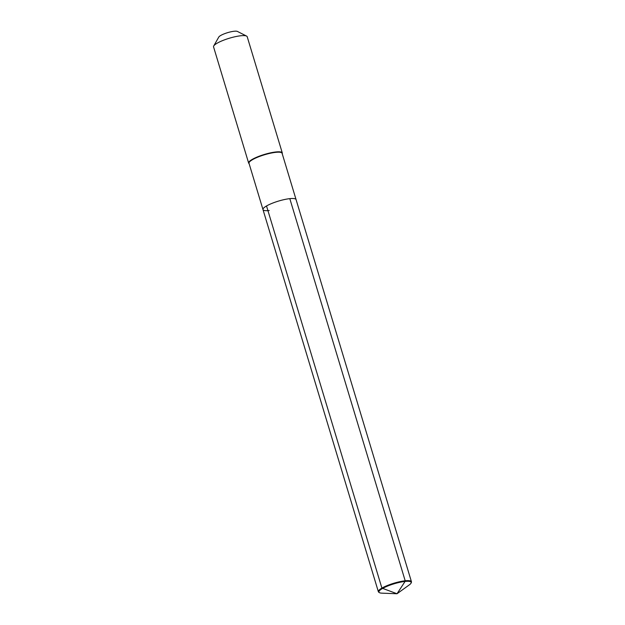 <?xml version="1.0" encoding="UTF-8"?>
<svg xmlns="http://www.w3.org/2000/svg" width="625" height="625" viewBox="0 0 625 625"><rect width="100%" height="100%" fill="white"/><g stroke="black" fill="none" stroke-linecap="round" stroke-linejoin="round"><path stroke-width="0.94" d="M379.391 592.625A16.836 3.555 -16.8 0 1 386.281 586.625A16.836 3.555 -16.8 0 1 405.07 581.438L397.023 593.75L381.844 593.156A16.836 3.555 -16.8 0 1 379.391 592.625L378.828 592.273A17.281 3.648 -16.8 0 1 378.359 591.727A17.281 3.648 -16.8 0 1 387.211 585.57A17.281 3.648 -16.8 0 1 405.188 580.789L289.812 198.648A17.281 3.648 -16.8 0 1 296.07 199.594L411.445 581.734A17.281 3.648 -16.8 0 1 411.359 582.453L411.086 583.055A16.836 3.555 -16.8 0 1 409.336 584.852L397.023 593.75L405.07 581.438A16.836 3.555 -16.8 0 1 411.086 583.055M411.445 581.734A17.281 3.648 -16.8 0 0 405.188 580.789L289.812 198.648A17.281 3.648 -16.8 0 1 296.07 199.594L282.086 153.281A17.281 3.648 -16.8 0 0 275.828 152.336A17.281 3.648 163.2 0 0 257.852 157.109A17.281 3.648 163.2 0 0 249 163.266L262.984 209.586A17.281 3.648 163.2 0 1 271.836 203.43A17.281 3.648 163.2 0 1 289.812 198.648A17.281 3.648 163.2 0 0 271.836 203.43A17.281 3.648 163.2 0 0 262.984 209.586A17.281 3.648 163.2 0 0 269.242 210.531M246.57 36.07L237.406 31.43A9.961 2.102 -16.8 0 0 234.156 31.25A9.961 2.102 163.2 0 0 218.789 37.047L213.719 45.992A17.57 3.711 163.2 0 1 240.836 35.758A17.57 3.711 -16.8 0 1 246.57 36.07A17.57 3.711 -16.8 0 1 247.203 36.719L282.281 152.922A17.57 3.711 -16.8 0 0 275.922 151.961A17.57 3.711 163.2 0 0 257.641 156.82A17.57 3.711 163.2 0 0 248.641 163.078A17.57 3.711 163.2 0 0 249.109 163.641M282.281 152.922A17.57 3.711 -16.8 0 1 282.195 153.648M213.719 45.992A17.57 3.711 163.2 0 0 213.555 46.875L248.641 163.078M397.023 593.75L381.898 588.102L266.523 205.961M262.984 209.586L378.359 591.727"/></g></svg>
